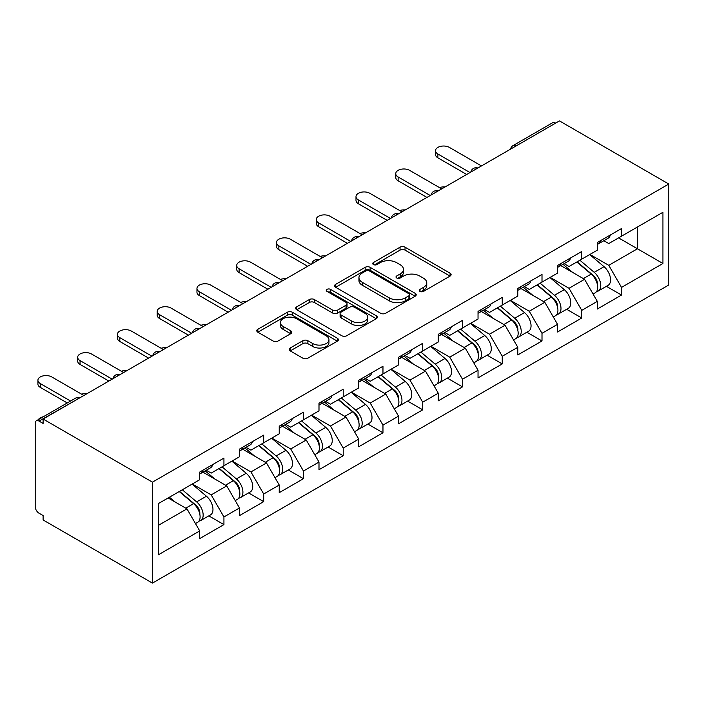 <?xml version="1.0" encoding="UTF-8"?>
<svg xmlns="http://www.w3.org/2000/svg" width="704" height="704" viewBox="0 0 704 704"><rect width="100%" height="100%" fill="white"/><g stroke="black" fill="none" stroke-linecap="round" stroke-linejoin="round"><path stroke-width="1.06" d="M419.998 291.421A2.473 1.426 0 0 0 423.5 291.421L450.076 276.074A3.538 2.042 0 0 0 451.114 274.63A3.538 2.042 0 0 0 450.076 273.187L405.046 247.183A3.538 2.042 0 0 0 400.039 247.183L373.463 262.53A2.473 1.426 0 0 0 372.733 263.542A2.473 1.426 0 0 0 373.463 264.554A2.473 1.426 0 0 0 376.966 264.554L380.406 262.566A11.326 6.538 0 0 1 396.414 262.566L400.171 264.73A11.326 6.538 0 0 1 403.48 269.359A11.326 6.538 0 0 1 400.171 273.979L396.73 275.959A2.473 1.426 0 0 0 396 276.971A2.473 1.426 0 0 0 396.73 277.983A2.473 1.426 0 0 0 400.233 277.983L403.674 276.003A11.326 6.538 0 0 1 419.681 276.003L423.43 278.168A11.326 6.538 0 0 1 426.747 282.788A11.326 6.538 0 0 1 423.43 287.408L419.998 289.397A2.473 1.426 0 0 0 419.267 290.409A2.473 1.426 0 0 0 419.998 291.421L419.998 289.397M290.215 347.996A3.538 2.042 0 0 0 289.186 349.448A3.538 2.042 0 0 0 290.215 350.891L302.852 358.186A3.538 2.042 0 0 0 307.859 358.186L337.374 341.141A3.538 2.042 0 0 0 338.413 339.698A3.538 2.042 0 0 0 337.374 338.254L292.345 312.25A3.538 2.042 0 0 0 287.338 312.25L257.822 329.296A3.538 2.042 0 0 0 256.784 330.739A3.538 2.042 0 0 0 257.822 332.182L273.082 340.991A3.538 2.042 0 0 0 278.089 340.991L290.717 333.705A3.538 2.042 0 0 0 291.755 332.253A3.538 2.042 0 0 0 290.717 330.81L283.149 326.445A9.46 5.465 0 0 1 280.377 322.582A9.46 5.465 0 0 1 286.22 317.53A9.46 5.465 0 0 1 296.534 318.718L326.181 335.834A9.46 5.465 0 0 1 328.953 339.698A9.46 5.465 0 0 1 323.11 344.74A9.46 5.465 0 0 1 312.796 343.561L307.859 340.71A3.538 2.042 0 0 0 302.852 340.71L290.215 347.996L290.215 350.891M43.102 419.021L559.46 120.903L668.8 184.034L152.442 482.152L43.102 419.021L43.102 423.438L39.019 421.089A5.403 3.124 -120 0 0 36.318 420.816A5.403 3.124 -120 0 0 35.2 423.289L35.2 506.581A5.403 3.124 -120 0 0 39.019 513.198L43.102 515.557L43.102 519.966L152.442 583.097L152.442 482.152M380.653 313.262A3.538 2.042 0 0 0 385.66 313.262L415.175 296.217A3.538 2.042 0 0 0 416.214 294.774A3.538 2.042 0 0 0 415.175 293.33L370.146 267.335A3.538 2.042 0 0 0 365.147 267.335L335.623 284.381A3.538 2.042 0 0 0 334.585 285.824A3.538 2.042 0 0 0 335.623 287.267L380.653 313.262M327.985 291.949A2.473 1.426 0 0 1 330.493 292.301L330.493 289.362L376.279 315.788A3.538 2.042 0 0 1 377.309 317.231A3.538 2.042 0 0 1 376.279 318.683L346.755 335.72A3.538 2.042 0 0 1 341.757 335.72L296.727 309.725L296.727 306.838A3.538 2.042 0 0 0 295.689 308.282A3.538 2.042 0 0 0 296.727 309.725M296.727 306.838L309.355 299.543A3.538 2.042 0 0 1 314.362 299.543L332.622 310.086A3.538 2.042 0 0 0 337.63 310.086L346.007 305.246A3.538 2.042 0 0 0 347.046 303.802A3.538 2.042 0 0 0 346.007 302.359L326.99 291.386A2.473 1.426 0 0 1 326.269 290.374A2.473 1.426 0 0 1 327.8 289.054A2.473 1.426 0 0 1 330.493 289.362M152.442 583.097L668.8 284.979L668.8 184.034M208.806 515.874L223.934 524.603L223.934 516.947L211.182 494.877L192.324 483.991M223.934 524.603L199.716 538.578L199.716 530.93L158.303 554.84L158.303 503.633L199.716 479.723L199.716 472.067L223.934 458.093L223.934 465.74L239.474 456.764L239.474 449.117L263.692 435.134L263.692 442.79L279.233 433.814L279.233 426.158L303.45 412.183L303.45 419.83L318.991 410.854L318.991 403.207L343.209 389.224L343.209 396.88L358.75 387.904L358.75 380.248L382.967 366.274L382.967 373.921L398.517 364.945L398.517 357.298L422.726 343.314L422.726 350.97L438.275 341.994L438.275 334.338L462.484 320.364L462.484 328.011L478.034 319.035L478.034 311.388L502.242 297.405L502.242 305.061L517.792 296.085L517.792 288.429L542.001 274.454L542.001 282.102L557.55 273.126L557.55 265.478L581.759 251.495L581.759 259.151L597.309 250.175L597.309 242.519L621.526 228.545L621.526 236.192L662.939 212.282L662.939 263.49L621.526 287.399L608.775 265.329L589.917 254.443M606.399 286.326L621.526 295.055L621.526 287.399M621.526 295.055L597.309 309.03L597.309 301.382L581.759 310.358L569.017 288.288L550.158 277.394M566.641 309.276L581.759 318.006L581.759 310.358M581.759 318.006L557.55 331.989L557.55 324.333L542.001 333.309L529.258 311.238L510.4 300.353M526.882 332.235L542.001 340.965L542.001 333.309M542.001 340.965L517.792 354.939L517.792 347.292L502.242 356.268L489.5 334.198L470.642 323.303M487.124 355.186L502.242 363.915L502.242 356.268M502.242 363.915L478.034 377.898L478.034 370.242L462.484 379.218L449.742 357.148L430.883 346.262M447.366 378.145L462.484 386.874L462.484 379.218M462.484 386.874L438.275 400.849L438.275 393.202L422.726 402.178L409.983 380.107L391.125 369.213M407.607 401.095L422.726 409.825L422.726 402.178M422.726 409.825L398.517 423.808L398.517 416.152L382.967 425.128L370.225 403.058L351.366 392.172M367.849 424.054L382.967 432.784L382.967 425.128M382.967 432.784L358.75 446.758L358.75 439.111L343.209 448.087L330.466 426.017L311.599 415.122M328.082 447.005L343.209 455.734L343.209 448.087M343.209 455.734L318.991 469.718L318.991 462.062L303.45 471.038L290.708 448.967L271.841 438.082M288.323 469.964L303.45 478.694L303.45 471.038M303.45 478.694L279.233 492.668L279.233 485.021L263.692 493.997L250.941 471.926L232.082 461.032M248.565 492.914L263.692 501.644L263.692 493.997M263.692 501.644L239.474 515.627L239.474 507.971L223.934 516.947M206.263 470.254L211.182 473.106L223.934 465.74M211.182 494.877L226.732 485.901L202.946 472.173M239.474 507.971L226.732 485.901M246.022 447.304L250.941 450.146L263.692 442.79M250.941 471.926L266.49 462.95L242.704 449.214M279.233 485.021L266.49 462.95M285.78 424.345L290.708 427.187L303.45 419.83M290.708 448.967L306.249 439.991L282.462 426.263M318.991 462.062L306.249 439.991M325.538 401.394L330.466 404.237L343.209 396.88M330.466 426.017L346.007 417.041L322.221 403.304M358.75 439.111L346.007 417.041M365.297 378.435L370.225 381.278L382.967 373.921M370.225 403.058L385.766 394.082L361.979 380.354M398.517 416.152L385.766 394.082M405.055 355.485L409.983 358.327L422.726 350.97M409.983 380.107L425.533 371.131L401.738 357.394M438.275 393.202L425.533 371.131M444.814 332.526L449.742 335.368L462.484 328.011M449.742 357.148L465.291 348.172L441.505 334.444M478.034 370.242L465.291 348.172M484.572 309.575L489.5 312.418L502.242 305.061M489.5 334.198L505.05 325.222L481.263 311.485M517.792 347.292L505.05 325.222M524.33 286.616L529.258 289.458L542.001 282.102M529.258 311.238L544.808 302.262L521.022 288.534M557.55 324.333L544.808 302.262M564.089 263.666L569.017 266.508L581.759 259.151M569.017 288.288L584.566 279.312L560.78 265.575M597.309 301.382L584.566 279.312M555.641 123.112L516.138 145.922M514.51 146.863A5.403 3.124 120 0 1 515.882 145.772A5.403 3.124 60 0 0 513.172 145.508L552.684 122.698A5.403 3.124 60 0 1 555.386 122.962M603.856 240.706L608.775 243.549L621.526 236.192M608.775 265.329L637.454 248.776L637.454 226.996L662.939 212.282M618.587 237.89L662.939 263.49M158.303 525.413L186.974 508.86L168.115 497.966M199.716 530.93L186.974 508.86M420.983 291.764L423.43 290.356A11.326 6.538 0 0 0 426.747 285.727L426.747 282.788M403.48 269.359L403.48 272.298A11.326 6.538 0 0 1 400.171 276.918L397.716 278.335M450.032 276.1L405.046 250.131A3.538 2.042 0 0 0 400.039 250.131L374.449 264.906M415.131 296.243L370.146 270.274A3.538 2.042 0 0 0 365.147 270.274L335.667 287.294M408.927 295.786A2.473 1.426 0 0 0 409.649 294.774A2.473 1.426 0 0 0 408.927 293.762L369.398 270.943A2.473 1.426 0 0 0 365.895 270.943L362.27 273.038A11.326 6.538 0 0 0 358.952 277.658A11.326 6.538 0 0 0 362.27 282.286L389.286 297.88A11.326 6.538 0 0 0 405.293 297.88L408.927 295.786L408.927 298.734A2.473 1.426 0 0 0 409.649 297.722L409.649 294.774M358.952 277.658L358.952 280.606A11.326 6.538 0 0 0 362.27 285.226L362.27 282.286M408.927 298.734L405.293 300.828A11.326 6.538 0 0 1 389.286 300.828L362.27 285.226M296.771 309.751L309.355 302.482L309.355 299.543M347.046 303.802L347.046 306.742A3.538 2.042 0 0 1 346.007 308.194L337.63 313.025A3.538 2.042 0 0 1 332.622 313.025L314.362 302.482A3.538 2.042 0 0 0 309.355 302.482M330.493 292.301L376.226 318.71M351.569 321.024A9.46 5.465 0 0 0 361.882 322.212A9.46 5.465 0 0 0 367.726 317.161A9.46 5.465 0 0 0 364.954 313.298L354.508 307.27A3.538 2.042 0 0 0 349.51 307.27L341.132 312.11A3.538 2.042 0 0 0 340.094 313.553A3.538 2.042 0 0 0 341.132 314.996L351.569 321.024L351.569 323.972A9.46 5.465 0 0 0 361.882 325.151A9.46 5.465 0 0 0 367.726 320.109L367.726 317.161M340.094 313.553L340.094 316.492A3.538 2.042 0 0 0 341.132 317.935L341.132 314.996M351.569 323.972L341.132 317.935M328.953 339.698L328.953 342.637A9.46 5.465 0 0 1 323.11 347.688A9.46 5.465 0 0 1 312.796 346.5L307.859 343.649A3.538 2.042 0 0 0 302.852 343.649L290.268 350.918M280.377 322.582L280.377 325.521A9.46 5.465 0 0 0 283.149 329.384L283.149 326.445M290.673 333.731L283.149 329.384M337.33 341.167L292.345 315.198A3.538 2.042 0 0 0 287.338 315.198L257.866 332.209M444.99 186.991A8.114 4.682 0 0 0 439.463 187.59M594.273 276.382L592.495 275.352M596.561 291.544A11.898 6.864 -120 0 0 598.286 291.007A11.898 6.864 -120 0 0 600.424 282.7A11.898 6.864 -120 0 0 594.229 272.334L579.885 260.234M598.286 291.007L608.098 285.34A11.898 6.864 -120 0 0 610.236 277.033A11.898 6.864 -120 0 0 604.041 266.675L589.697 254.566M577.122 261.826L593.49 275.634A7.207 4.162 60 0 1 597.379 284.513M593.058 294.026L595.232 292.776A11.898 6.864 -120 0 0 597.362 284.46A11.898 6.864 -120 0 0 591.175 274.102L576.831 262.002M572.695 272.457L563.015 264.29M481.474 165.933L449.363 147.391A8.114 4.682 0 0 0 440.519 146.379A8.114 4.682 0 0 0 435.512 150.7A8.114 4.682 0 0 0 437.888 154.018L437.888 157.837A8.114 4.682 180 0 1 435.512 154.528L435.512 150.7M597.441 242.449A11.898 6.864 60 0 1 597.309 242.915M466.69 174.469L437.888 157.837M600.503 240.68A11.898 6.864 60 0 1 598.286 243.918A11.898 6.864 60 0 1 597.309 244.323M610.315 235.013A11.898 6.864 60 0 1 608.098 238.26L598.286 243.918M469.999 172.55L437.888 154.018M405.231 209.95A8.114 4.682 0 0 0 399.705 210.549M554.514 299.341L552.737 298.311M556.802 314.503A11.898 6.864 -120 0 0 558.527 313.966A11.898 6.864 -120 0 0 560.666 305.65A11.898 6.864 -120 0 0 554.47 295.293L540.126 283.193M558.527 313.966L568.339 308.299A11.898 6.864 -120 0 0 570.478 299.983A11.898 6.864 -120 0 0 564.282 289.626L549.938 277.526M537.363 284.786L553.722 298.593A7.207 4.162 60 0 1 557.621 307.472M553.3 316.976L555.474 315.726A11.898 6.864 -120 0 0 557.603 307.419A11.898 6.864 -120 0 0 551.417 297.053L537.064 284.953M532.928 295.407L523.257 287.241M365.473 232.901A8.114 4.682 0 0 0 359.946 233.499M514.756 322.291L512.978 321.262M517.035 337.454A11.898 6.864 -120 0 0 518.769 336.917A11.898 6.864 -120 0 0 520.907 328.61A11.898 6.864 -120 0 0 514.712 318.243L500.368 306.143M518.769 336.917L528.581 331.25A11.898 6.864 -120 0 0 530.719 322.942A11.898 6.864 -120 0 0 524.524 312.585L510.18 300.476M497.605 307.736L513.964 321.543A7.207 4.162 60 0 1 517.862 330.422M513.542 339.935L515.706 338.686A11.898 6.864 -120 0 0 517.845 330.37A11.898 6.864 -120 0 0 511.65 320.012L497.306 307.912M493.17 318.366L483.49 310.2M325.714 255.86A8.114 4.682 0 0 0 320.188 256.458M474.998 345.25L473.211 344.221M477.277 360.413A11.898 6.864 -120 0 0 479.01 359.876A11.898 6.864 -120 0 0 481.149 351.56A11.898 6.864 -120 0 0 474.954 341.202L460.61 329.102M479.01 359.876L488.822 354.209A11.898 6.864 -120 0 0 490.961 345.893A11.898 6.864 -120 0 0 484.766 335.535L470.422 323.435M457.846 330.695L474.206 344.502A7.207 4.162 60 0 1 478.095 353.382M473.783 362.886L475.948 361.636A11.898 6.864 -120 0 0 478.086 353.329A11.898 6.864 -120 0 0 471.891 342.962L457.547 330.862M453.411 341.317L443.731 333.15M285.956 278.819A8.114 4.682 0 0 0 280.43 279.409M435.239 368.201L433.453 367.171M437.518 383.363A11.898 6.864 -120 0 0 439.252 382.826A11.898 6.864 -120 0 0 441.39 374.519A11.898 6.864 -120 0 0 435.195 364.153L420.851 352.053M439.252 382.826L449.064 377.159A11.898 6.864 -120 0 0 451.202 368.852A11.898 6.864 -120 0 0 445.007 358.494L430.663 346.386M418.088 353.646L434.447 367.453A7.207 4.162 60 0 1 438.337 376.332M434.025 385.845L436.19 384.595A11.898 6.864 -120 0 0 438.328 376.279A11.898 6.864 -120 0 0 432.133 365.922L417.789 353.822M413.653 364.276L403.973 356.11M246.198 301.77A8.114 4.682 0 0 0 240.671 302.368M395.481 391.16L393.694 390.13M397.76 406.322A11.898 6.864 -120 0 0 399.494 405.786A11.898 6.864 -120 0 0 401.632 397.47A11.898 6.864 -120 0 0 395.437 387.112L381.093 375.012M399.494 405.786L409.306 400.118A11.898 6.864 -120 0 0 411.444 391.802A11.898 6.864 -120 0 0 405.249 381.445L390.905 369.345M378.33 376.605L394.689 390.412A7.207 4.162 60 0 1 398.578 399.291M394.266 408.795L396.431 407.546A11.898 6.864 -120 0 0 398.57 399.238A11.898 6.864 -120 0 0 392.374 388.872L378.03 376.772M373.894 387.226L364.214 379.06M441.716 188.892L409.596 170.35A8.114 4.682 0 0 0 400.761 169.33A8.114 4.682 0 0 0 395.754 173.659A8.114 4.682 0 0 0 398.13 176.968L398.13 180.796A8.114 4.682 180 0 1 395.754 177.487L395.754 173.659M557.682 265.399A11.898 6.864 60 0 1 557.55 265.874M426.932 197.419L398.13 180.796M560.745 263.639A11.898 6.864 60 0 1 558.527 266.878A11.898 6.864 60 0 1 557.55 267.282M570.557 257.972A11.898 6.864 60 0 1 568.339 261.21L558.527 266.878M430.241 195.51L398.13 176.968M401.958 211.842L369.838 193.301A8.114 4.682 0 0 0 361.002 192.289A8.114 4.682 0 0 0 355.995 196.61A8.114 4.682 0 0 0 358.371 199.927L358.371 203.746A8.114 4.682 180 0 1 355.995 200.438L355.995 196.61M517.924 288.358A11.898 6.864 60 0 1 517.792 288.825M387.174 220.378L358.371 203.746M520.986 286.59A11.898 6.864 60 0 1 518.769 289.828A11.898 6.864 60 0 1 517.792 290.233M530.798 280.922A11.898 6.864 60 0 1 528.581 284.17L518.769 289.828M390.482 218.46L358.371 199.927M362.19 234.802L330.079 216.26A8.114 4.682 0 0 0 321.244 215.239A8.114 4.682 0 0 0 316.237 219.569A8.114 4.682 0 0 0 318.613 222.878L318.613 226.706A8.114 4.682 180 0 1 316.237 223.397L316.237 219.569M478.166 311.309A11.898 6.864 60 0 1 478.034 311.784M347.415 243.329L318.613 226.706M481.219 309.549A11.898 6.864 60 0 1 479.01 312.787A11.898 6.864 60 0 1 478.034 313.192M491.031 303.882A11.898 6.864 60 0 1 488.822 307.12L479.01 312.787M350.724 241.419L318.613 222.878M322.432 257.752L290.321 239.21A8.114 4.682 0 0 0 281.486 238.198A8.114 4.682 0 0 0 276.478 242.519A8.114 4.682 0 0 0 278.854 245.837L278.854 249.656A8.114 4.682 180 0 1 276.478 246.347L276.478 242.519M438.407 334.268A11.898 6.864 60 0 1 438.275 334.734M307.657 266.288L278.854 249.656M441.461 332.499A11.898 6.864 60 0 1 439.252 335.738A11.898 6.864 60 0 1 438.275 336.142M451.273 326.832A11.898 6.864 60 0 1 449.064 330.079L439.252 335.738M310.966 264.37L278.854 245.837M282.674 280.711L250.562 262.17A8.114 4.682 0 0 0 241.727 261.149A8.114 4.682 0 0 0 236.72 265.478A8.114 4.682 0 0 0 239.096 268.787L239.096 272.615A8.114 4.682 180 0 1 236.72 269.306L236.72 265.478M398.649 357.218A11.898 6.864 60 0 1 398.517 357.694M267.89 289.238L239.096 272.615M401.702 355.458A11.898 6.864 60 0 1 399.494 358.697A11.898 6.864 60 0 1 398.517 359.102M411.514 349.791A11.898 6.864 60 0 1 409.306 353.03L399.494 358.697M271.207 287.329L239.096 268.787M206.43 324.729A8.114 4.682 0 0 0 200.913 325.318M355.722 414.11L353.936 413.081M358.002 429.273A11.898 6.864 -120 0 0 359.735 428.736A11.898 6.864 -120 0 0 361.865 420.429A11.898 6.864 -120 0 0 355.678 410.062L341.334 397.962M359.735 428.736L369.547 423.069A11.898 6.864 -120 0 0 371.677 414.762A11.898 6.864 -120 0 0 365.49 404.404L351.146 392.295M338.571 399.555L354.93 413.362A7.207 4.162 60 0 1 358.82 422.242M354.508 431.754L356.673 430.505A11.898 6.864 -120 0 0 358.811 422.189A11.898 6.864 -120 0 0 352.616 411.831L338.272 399.731M334.136 410.186L324.456 402.019M242.915 303.662L210.804 285.12A8.114 4.682 0 0 0 201.969 284.108A8.114 4.682 0 0 0 196.962 288.429A8.114 4.682 0 0 0 199.338 291.746L199.338 295.566A8.114 4.682 180 0 1 196.962 292.257L196.962 288.429M358.89 380.178A11.898 6.864 60 0 1 358.75 380.644M228.131 312.198L199.338 295.566M361.944 378.409A11.898 6.864 60 0 1 359.735 381.647A11.898 6.864 60 0 1 358.75 382.052M371.756 372.742A11.898 6.864 60 0 1 369.547 375.989L359.735 381.647M231.449 310.279L199.338 291.746M166.672 347.679A8.114 4.682 0 0 0 161.154 348.278M315.964 437.07L314.178 436.04M318.243 452.232A11.898 6.864 -120 0 0 319.968 451.695A11.898 6.864 -120 0 0 322.106 443.379A11.898 6.864 -120 0 0 315.911 433.022L301.567 420.922M319.968 451.695L329.78 446.028A11.898 6.864 -120 0 0 331.918 437.712A11.898 6.864 -120 0 0 325.723 427.354L311.379 415.254M298.804 422.514L315.172 436.322A7.207 4.162 60 0 1 319.062 445.201M314.75 454.705L316.914 453.455A11.898 6.864 -120 0 0 319.053 445.148A11.898 6.864 -120 0 0 312.858 434.782L298.514 422.682M294.378 433.136L284.698 424.97M203.157 326.621L171.046 308.079A8.114 4.682 0 0 0 162.21 307.058A8.114 4.682 0 0 0 157.203 311.388A8.114 4.682 0 0 0 159.579 314.697L159.579 318.525A8.114 4.682 180 0 1 157.203 315.216L157.203 311.388M319.123 403.128A11.898 6.864 60 0 1 318.991 403.603M188.373 335.148L159.579 318.525M322.186 401.368A11.898 6.864 60 0 1 319.968 404.606A11.898 6.864 60 0 1 318.991 405.011M331.998 395.701A11.898 6.864 60 0 1 329.78 398.939L319.968 404.606M191.69 333.238L159.579 314.697M126.914 370.638A8.114 4.682 0 0 0 121.396 371.228M276.206 460.02L274.419 458.99M278.485 475.182A11.898 6.864 -120 0 0 280.21 474.646A11.898 6.864 -120 0 0 282.348 466.338A11.898 6.864 -120 0 0 276.153 455.972L261.809 443.872M280.21 474.646L290.022 468.978A11.898 6.864 -120 0 0 292.16 460.671A11.898 6.864 -120 0 0 285.965 450.314L271.621 438.205M259.046 445.465L275.414 459.272A7.207 4.162 60 0 1 279.303 468.151M274.991 477.664L277.156 476.414A11.898 6.864 -120 0 0 279.294 468.098A11.898 6.864 -120 0 0 273.099 457.741L258.755 445.641M254.619 456.095L244.939 447.929M163.398 349.571L131.287 331.03A8.114 4.682 0 0 0 122.443 330.018A8.114 4.682 0 0 0 117.445 334.338A8.114 4.682 0 0 0 119.812 337.656L119.812 341.475A8.114 4.682 180 0 1 117.445 338.166L117.445 334.338M279.365 426.087A11.898 6.864 60 0 1 279.233 426.554M148.614 358.107L119.812 341.475M282.427 424.318A11.898 6.864 60 0 1 280.21 427.557A11.898 6.864 60 0 1 279.233 427.962M292.239 418.651A11.898 6.864 60 0 1 290.022 421.898L280.21 427.557M151.932 356.189L119.812 337.656M87.155 393.589A8.114 4.682 0 0 0 81.629 394.187M236.447 482.979L234.661 481.95M238.726 498.142A11.898 6.864 -120 0 0 240.451 497.605A11.898 6.864 -120 0 0 242.59 489.289A11.898 6.864 -120 0 0 236.394 478.931L222.05 466.831M240.451 497.605L250.263 491.938A11.898 6.864 -120 0 0 252.402 483.622A11.898 6.864 -120 0 0 246.206 473.264L231.862 461.164M219.287 468.424L235.655 482.231A7.207 4.162 60 0 1 239.545 491.11M235.233 500.614L237.398 499.365A11.898 6.864 -120 0 0 239.536 491.058A11.898 6.864 -120 0 0 233.341 480.691L218.997 468.591M214.861 479.046L205.181 470.879M123.64 372.53L91.529 353.989A8.114 4.682 0 0 0 82.685 352.968A8.114 4.682 0 0 0 77.678 357.298A8.114 4.682 0 0 0 80.054 360.606L80.054 364.434A8.114 4.682 180 0 1 77.678 361.126L77.678 357.298M239.606 449.038A11.898 6.864 60 0 1 239.474 449.513M108.856 381.058L80.054 364.434M242.669 447.278A11.898 6.864 60 0 1 240.451 450.516A11.898 6.864 60 0 1 239.474 450.921M252.481 441.61A11.898 6.864 60 0 1 250.263 444.849L240.451 450.516M112.174 379.148L80.054 360.606M43.393 416.733A8.114 4.682 0 0 0 38.359 419.637M196.68 505.93L194.902 504.9M198.968 521.092A11.898 6.864 -120 0 0 200.693 520.555A11.898 6.864 -120 0 0 202.831 512.248A11.898 6.864 -120 0 0 196.636 501.882L182.292 489.782M200.693 520.555L210.505 514.888A11.898 6.864 -120 0 0 212.643 506.581A11.898 6.864 -120 0 0 206.448 496.223L192.104 484.114M179.529 491.374L195.897 505.182A7.207 4.162 60 0 1 199.786 514.061M195.466 523.574L197.639 522.324A11.898 6.864 -120 0 0 199.769 514.008A11.898 6.864 -120 0 0 193.582 503.65L179.238 491.55M175.102 502.005L169.426 497.209M83.882 395.481L51.77 376.939A8.114 4.682 0 0 0 42.926 375.927A8.114 4.682 0 0 0 37.919 380.248A8.114 4.682 0 0 0 40.295 383.566L40.295 387.385A8.114 4.682 180 0 1 37.919 384.076L37.919 380.248M199.848 471.997A11.898 6.864 60 0 1 199.716 472.463M67.258 402.952L40.295 387.385M202.91 470.228A11.898 6.864 60 0 1 200.693 473.466A11.898 6.864 60 0 1 199.716 473.871M212.722 464.561A11.898 6.864 60 0 1 210.505 467.808L200.693 473.466M70.576 401.042L40.295 383.566M78.786 398.42L39.019 421.089M79.904 397.778A5.403 3.124 -60 0 0 78.531 398.279A5.403 3.124 -120 0 0 75.821 398.006L36.318 420.816M474.751 169.814A5.403 3.124 120 0 1 476.124 168.731A5.403 3.124 -60 0 1 477.497 168.23M434.993 192.773A5.403 3.124 120 0 1 436.357 191.682A5.403 3.124 -60 0 1 437.73 191.189M395.226 215.723A5.403 3.124 120 0 1 396.598 214.641A5.403 3.124 -60 0 1 397.971 214.139M355.467 238.682A5.403 3.124 120 0 1 356.84 237.591A5.403 3.124 -60 0 1 358.213 237.098M315.709 261.633A5.403 3.124 120 0 1 317.082 260.55A5.403 3.124 -60 0 1 318.454 260.049M275.95 284.592A5.403 3.124 120 0 1 277.323 283.501A5.403 3.124 -60 0 1 278.696 283.008M236.192 307.542A5.403 3.124 120 0 1 237.565 306.46A5.403 3.124 -60 0 1 238.938 305.958M196.434 330.502A5.403 3.124 120 0 1 197.806 329.41A5.403 3.124 -60 0 1 199.179 328.918M156.675 353.452A5.403 3.124 120 0 1 158.048 352.37A5.403 3.124 -60 0 1 159.421 351.868M116.917 376.411A5.403 3.124 120 0 1 118.29 375.32A5.403 3.124 -60 0 1 119.662 374.827M423.43 290.356L423.43 287.408M396.73 277.983L396.73 275.959M400.171 276.918L400.171 273.979M373.463 264.554L373.463 262.53M400.039 250.131L400.039 247.183M405.046 250.131L405.046 247.183M450.076 276.074L450.076 273.187M335.623 287.267L335.623 284.381M365.147 270.274L365.147 267.335M370.146 270.274L370.146 267.335M415.175 296.217L415.175 293.33M389.286 300.828L389.286 297.88M405.293 300.828L405.293 297.88M314.362 302.482L314.362 299.543M332.622 313.025L332.622 310.086M337.63 313.025L337.63 310.086M346.007 308.194L346.007 305.246M376.279 318.683L376.279 315.788M302.852 343.649L302.852 340.71M307.859 343.649L307.859 340.71M312.796 346.5L312.796 343.561M290.717 333.705L290.717 330.81M257.822 332.182L257.822 329.296M287.338 315.198L287.338 312.25M292.345 315.198L292.345 312.25M337.374 341.141L337.374 338.254M594.229 272.334L604.041 266.675M583.361 278.617L591.175 274.102M554.47 295.293L564.282 289.626M543.602 301.567L551.417 297.053M514.712 318.243L524.524 312.585M503.844 324.526L511.65 320.012M474.954 341.202L484.766 335.535M464.077 347.477L471.891 342.962M435.195 364.153L445.007 358.494M424.318 370.436L432.133 365.922M395.437 387.112L405.249 381.445M384.56 393.386L392.374 388.872M355.678 410.062L365.49 404.404M344.802 416.346L352.616 411.831M315.911 433.022L325.723 427.354M305.043 439.296L312.858 434.782M276.153 455.972L285.965 450.314M265.285 462.255L273.099 457.741M236.394 478.931L246.206 473.264M225.526 485.206L233.341 480.691M196.636 501.882L206.448 496.223M185.768 508.165L193.582 503.65M513.172 145.508A5.403 5.403 0 0 0 510.576 149.125M477.858 168.018A5.403 5.403 0 0 0 470.818 172.084M438.09 190.978A5.403 5.403 0 0 0 431.059 195.034M398.332 213.928A5.403 5.403 0 0 0 391.301 217.994M358.574 236.887A5.403 5.403 0 0 0 351.542 240.944M318.815 259.838A5.403 5.403 0 0 0 311.784 263.903M279.057 282.797A5.403 5.403 0 0 0 272.026 286.854M239.298 305.747A5.403 5.403 0 0 0 232.267 309.813M199.54 328.706A5.403 5.403 0 0 0 192.5 332.763M159.782 351.657A5.403 5.403 0 0 0 152.742 355.722M120.023 374.616A5.403 5.403 0 0 0 112.983 378.673M80.265 397.566A5.403 5.403 0 0 0 75.821 398.006"/></g></svg>
